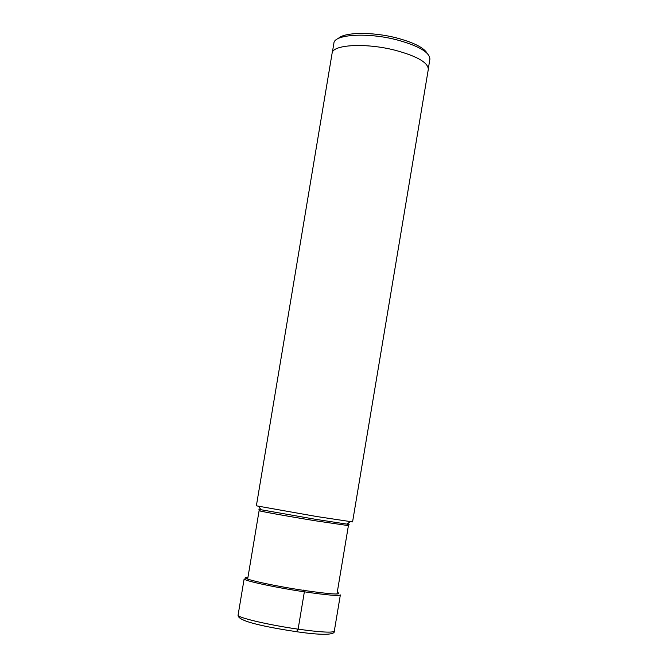 <?xml version="1.0" encoding="UTF-8"?>
<svg xmlns="http://www.w3.org/2000/svg" width="668" height="668" viewBox="0 0 668 668"><rect width="100%" height="100%" fill="white"/><g stroke="black" fill="none" stroke-linecap="round" stroke-linejoin="round"><path stroke-width="1" d="M338.292 38.502C343.962 32.122 372.251 31.663 396.341 37.867C413.467 42.401 423.771 47.57 427.253 53.39M333.891 43.178L333.9 43.153C334.2 34.319 367.55 32.264 396.709 39.821C418.694 45.825 429.758 52.288 429.9 59.218L429.9 59.243M394.997 50.209C417.032 56.17 428.138 62.55 428.305 69.338L352.57 521.917L316.958 516.573L256.37 505.818L332.105 53.24C332.38 44.581 365.763 42.694 394.997 50.209M296.509 631.711L298.112 629.164L304.366 591.815L303.706 590.053M298.112 629.164C268.327 624.956 236.522 617.407 238.092 615.078C237.015 621.541 268.987 627.528 297.151 631.803C327.754 636.186 335.111 633.982 334.292 631.176C332.689 632.922 320.632 632.254 298.112 629.164M238.092 615.078L244.154 578.83C242.709 580.459 274.615 587.397 304.366 591.815C326.852 595.088 338.843 596.132 340.354 594.929L334.292 631.176M247.945 577.352C235.144 577.219 269.204 585.268 304.266 590.47C332.272 594.462 343.269 595.071 337.256 592.299M347.427 523.787C349.982 524.347 349.832 524.463 346.984 524.121L315.705 519.337L260.946 509.726C258.14 509.116 258.032 508.966 260.629 509.258M258.683 506.402L260.946 509.726L259.101 510.669C257.982 510.928 287.749 516.297 315.263 520.764L348.412 525.616L346.984 524.121L350.199 521.716M429.9 59.218L428.355 68.453M333.9 43.153L332.355 52.388M259.101 510.669L247.653 579.089M348.412 525.616L336.964 594.036"/></g></svg>
